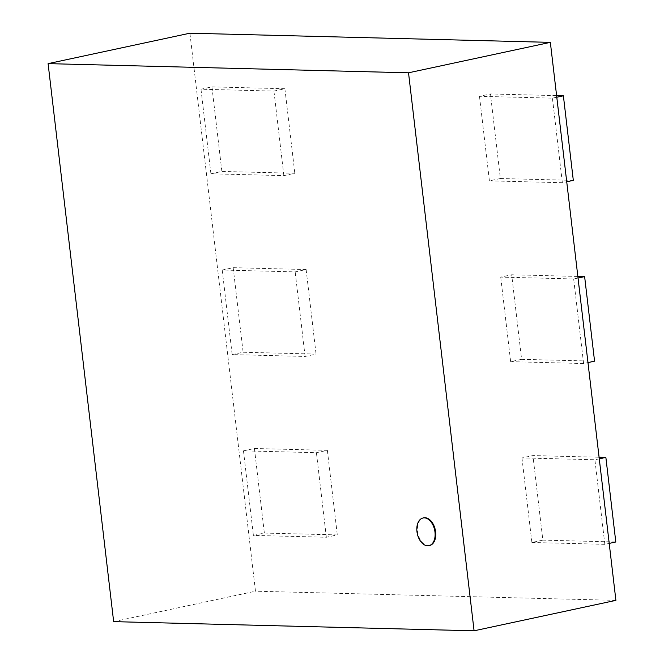 <?xml version="1.0" encoding="UTF-8"?>
<svg xmlns="http://www.w3.org/2000/svg" width="664" height="664" viewBox="0 0 664 664"><rect width="100%" height="100%" fill="white"/><g stroke="black" fill="none" stroke-linecap="round" stroke-linejoin="round"><path stroke-width="0.5" stroke-dasharray="3.32 2.49" d="M429.251 545.584A14.143 8.864 77.9 0 1 417.938 533.557A14.143 8.864 77.9 0 1 423.317 517.945M113.652 621.637L255.474 591.201L189.921 33.2M615.901 600.364L255.474 591.201M254.42 448.49L327.369 450.341L316.413 452.699L243.464 450.839L254.42 448.49L264.355 533.051L253.399 535.408L326.339 537.259L337.304 534.91L264.355 533.051M243.464 450.839L253.399 535.408M327.369 450.341L337.304 534.91M326.339 537.259L316.413 452.699M233.18 267.683L306.129 269.534L295.173 271.891L222.224 270.032L233.18 267.683L243.115 352.244L232.159 354.593L305.1 356.452L316.064 354.095L243.115 352.244M222.224 270.032L232.159 354.593M306.129 269.534L316.064 354.095M305.1 356.452L295.173 271.891M211.94 86.876L284.889 88.727L273.933 91.076L200.984 89.225L211.94 86.876L221.876 171.436L210.92 173.785L283.86 175.645L294.824 173.287L221.876 171.436M200.984 89.225L210.92 173.785M284.889 88.727L294.824 173.287M283.86 175.645L273.933 91.076M556.797 97.218L552.423 98.156L479.474 96.305L490.439 93.948L556.606 95.633M479.474 96.305L489.409 180.865L500.374 178.516L490.439 93.948M573.314 180.367L500.374 178.516M489.409 180.865L562.358 182.716L566.724 181.778M562.358 182.716L552.423 98.156M578.037 278.025L573.663 278.963L500.714 277.112L511.678 274.763L577.846 276.44M500.714 277.112L510.649 361.672L521.614 359.324L511.678 274.763M594.562 361.174L521.614 359.324M510.649 361.672L583.598 363.532L587.964 362.594M583.598 363.532L573.663 278.963M599.277 458.832L594.902 459.77L521.954 457.919L532.918 455.57L599.086 457.247M521.954 457.919L531.889 542.48L542.853 540.131L532.918 455.57M615.802 541.982L542.853 540.131M531.889 542.48L604.838 544.339L609.212 543.401M604.838 544.339L594.902 459.77"/><path stroke-width="1" d="M434.978 532.063A14.143 8.864 -102.1 0 0 422.993 518.003A14.143 8.864 -102.1 0 0 417.299 533.69A14.143 8.864 -102.1 0 0 428.936 545.667A14.143 8.864 -102.1 0 0 434.978 532.063M423.317 517.945A14.143 8.864 77.9 0 1 423.64 517.862A14.143 8.864 77.9 0 1 435.625 531.922A14.143 8.864 77.9 0 1 429.575 545.526A14.143 8.864 77.9 0 1 429.251 545.584M189.921 33.2L550.348 42.363L408.526 72.799L48.099 63.636L189.921 33.2M48.099 63.636L113.652 621.637L474.079 630.8L615.901 600.364L550.348 42.363M474.079 630.8L408.526 72.799M556.606 95.633L563.387 95.807L556.797 97.218M566.724 181.778L573.314 180.367L563.387 95.807M577.846 276.44L584.627 276.614L578.037 278.025M587.964 362.594L594.562 361.174L584.627 276.614M599.086 457.247L605.867 457.421L599.277 458.832M609.212 543.401L615.802 541.982L605.867 457.421M423.64 517.862L422.993 518.003M429.575 545.526L428.936 545.667"/></g></svg>
